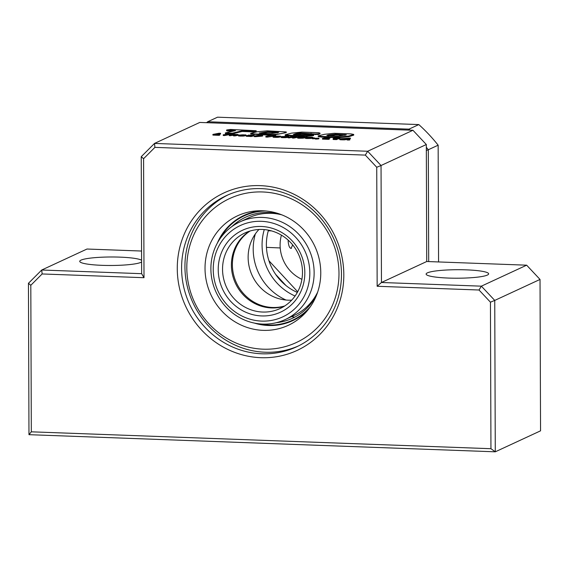<?xml version="1.0" encoding="UTF-8"?>
<svg xmlns="http://www.w3.org/2000/svg" width="569" height="569" viewBox="0 0 569 569"><rect width="100%" height="100%" fill="white"/><g stroke="black" fill="none" stroke-linecap="round" stroke-linejoin="round"><path stroke-width="0.85" d="M227.749 131.012L226.611 130.735L226.604 130.045L235.474 130.614L225.345 132.911L232.358 133.167L242.117 130.778L253.319 131.19L256.178 130.735L230.395 129.448C229.343 129.768 224.563 129.931 227.749 130.322L227.749 131.012L232.906 131.204M225.345 132.911L225.345 133.594L228.71 133.722M230.616 133.786L232.358 133.857L242.117 131.46L253.319 131.88L256.185 131.425L256.178 130.735M232.358 133.167L232.358 133.857M235.587 132.406L235.594 133.096M242.117 130.778L242.117 131.46M253.319 131.19L253.319 131.88M269.386 135.18L250.716 134.064L250.716 133.374L257.024 131.795L267.188 130.827L286.243 131.944L286.243 132.634L272.75 135.216M286.243 131.944C284.642 133.231 279.649 134.106 271.249 134.561L271.257 135.159M271.249 134.561L254.3 133.935L254.3 134.625M267.714 131.716L278.725 132.349L270.887 133.679L261.235 133.324L259.229 133.032L267.714 131.716L267.714 132.406L277.622 132.79M260.922 133.31L267.714 132.406M277.373 132.072L277.38 132.762M254.3 133.935L250.716 133.374M319.97 133.096L318.377 133.857L315.311 133.985L301.421 133.054C297.338 133.139 293.746 134.078 293.917 134.561L313.647 134.903L307.793 135.685L291.314 135.394L285.225 134.782L291.577 133.118L301.847 132.093L318.562 132.712L319.97 133.096L319.977 133.786L318.377 134.54L301.421 133.743L295.19 134.604M301.421 133.054L301.421 133.743M293.341 134.448L293.917 134.561M310.973 133.402L310.973 134.092L311.592 134.533L310.973 133.402L311.592 133.843M315.311 133.985L315.318 134.668M318.377 133.857L318.377 134.54M313.647 134.903L313.654 135.593L306.079 136.439M303.099 136.425L295.645 136.211M293.512 136.147L285.225 135.472L285.225 134.782M338.427 137.037L321.421 136.411L318.227 135.863L324.458 134.305L334.295 133.288L351.03 133.907L353.712 134.433L348.697 136.055L338.427 137.037L338.434 137.726L330.112 137.421M328.142 137.349L321.428 137.101L318.235 136.553L318.227 135.863M321.421 136.411L321.428 137.101M353.712 134.433L353.712 135.123L348.697 136.745L338.434 137.726M327.979 135.771C326.67 135.458 327.239 135.138 329.679 134.803L335.34 134.206L346.357 134.825L338.342 136.155L326.798 135.543M335.34 134.206L335.34 134.896L345.191 135.273M328.398 135.792L335.34 134.896M344.928 134.554L344.928 135.244M348.171 139.177L349.771 139.234L349.771 139.924L347.268 140.038L347.268 139.355L348.171 139.177M349.771 139.234L348.847 139.412L348.847 140.102M348.847 139.412L342.929 139.882L342.929 139.192L344.352 139.249L344.352 139.931M341.606 138.822L345.518 138.601L341.606 138.921M342.723 138.594L342.723 139M343.434 138.523L343.434 138.978M343.961 138.495L343.961 138.936M344.352 139.249L350.39 138.068L340.07 138.758L339.913 139.69L342.929 139.825M339.8 138.879L339.857 139.661M339.857 138.978L339.913 139.69M339.913 139L340.397 139.092L340.404 139.782M340.397 139.092L341.251 139.149L341.258 139.839M341.251 139.149L341.542 139.846M341.535 139.156L342.474 139.163L342.474 139.853M342.474 139.163L342.68 139.846M348.221 139.177L350.397 138.758L350.39 138.068M334.871 138.601L339.807 138.146L337.509 137.755L333.654 138.089L335.454 138.16L333.085 138.658L333.149 139.448L336.364 139.611L337.182 139.448L337.182 138.758L334.878 138.715M333.085 138.658L333.149 139.448M333.149 138.765L333.541 139.526M333.541 138.843L334.401 138.9L334.408 139.583M334.401 138.9L334.565 139.59M334.565 138.907L335.454 138.928L335.461 139.618M335.454 138.928L336.364 138.921L336.364 139.611M336.364 138.921L337.182 138.758M336.891 138.21L336.891 138.758M337.182 138.907L339.807 138.836L339.807 138.146M339.081 138.288L339.081 138.978M333.654 138.089L333.654 138.516M327.872 138.445L330.112 138.011L330.112 137.321L328.569 137.264L322.488 138.445L322.488 139.128L328.405 139.348L329.28 139.185L329.28 138.495L324.899 138.338L330.112 137.321M322.488 138.445L328.405 138.658L328.405 139.348M328.405 138.658L329.28 138.495M316.414 138.217L315.468 138.402L318.085 138.267L318.092 138.957L318.91 138.786L318.903 138.103L316.414 138.303M318.085 138.267L318.903 138.103M315.468 138.402L315.475 139.092L318.092 138.957M316.3 138.438L316.3 139.12M313.306 137.897L314.892 137.954L314.892 138.644L312.388 138.758L312.388 138.068L313.306 137.897M314.892 137.954L313.981 138.132L313.988 138.815M313.981 138.132L312.388 138.068M307.203 137.556L311.271 137.421L307.203 137.641M308.377 137.328L308.377 137.741M309.131 137.264L309.131 137.726M309.671 137.243L309.671 137.691M305.482 137.598L309.899 137.869L312.708 137.506L312.168 137.136L306.165 137.371L305.482 137.598L305.482 138.288L312.388 138.267M305.567 137.712L305.567 138.395M305.731 137.762L305.731 138.445M306.3 137.84L306.3 138.53M307.168 137.897L307.175 138.587M308.028 137.911L308.028 138.601M308.939 137.904L308.946 138.594M309.899 137.869L309.899 138.559M310.197 137.847L310.197 138.537M311.008 137.783L311.008 138.473M311.698 137.698L311.698 138.388M312.303 137.598L312.303 138.288M312.708 137.506L312.708 138.011M312.964 137.385L312.964 137.961M299.522 137.221L302.886 136.617L306.997 136.688L303.192 136.418L297.822 137.179L297.857 138.16L302.715 138.196L304.806 137.897L304.806 137.207L299.522 137.357M297.623 137.293L297.63 138.075M297.623 137.385L297.857 138.16M297.857 137.47L298.426 137.556L298.426 138.246M298.426 137.556L299.273 137.606L299.273 138.295M299.273 137.606L300.048 137.62L300.055 138.31M300.048 137.62L300.958 137.613L300.958 138.295M300.958 137.613L301.897 137.563L301.897 138.253M301.897 137.563L302.025 138.246M302.025 137.556L302.715 137.506L302.715 138.196M302.715 137.506L303.405 137.428L303.405 138.118M303.405 137.428L304.095 137.328L304.095 138.018M304.095 137.328L304.806 137.207M300.588 136.965L300.588 137.435M301.022 136.88L301.029 137.428M301.684 136.766L301.691 137.385M302.31 136.681L302.31 137.307M302.886 136.617L302.886 137.207M302.907 136.617L302.907 137.207M303.839 136.56L303.839 137.172M304.806 137.606L305.482 137.634M305.994 136.958L305.994 137.413M306.158 136.93L306.158 137.371M306.719 136.802L306.727 137.285M306.997 136.688L306.997 137.25M293.924 136.645L295.29 136.716L292.395 137.335L293.832 137.392L296.918 136.759L292.943 136.588L295.645 136.055L288.177 137.179L293.924 136.645L293.924 137.037M293.106 136.681L293.106 137.2M292.395 137.335L292.402 138.025L293.832 138.075L296.918 137.449L296.968 136.645M293.832 137.392L293.832 138.075M296.605 136.845L296.605 137.534M296.918 136.759L296.918 137.449M295.645 136.055L295.645 136.51M288.177 137.179L288.184 137.869L292.395 137.435M289.6 137.236L289.6 137.926M291.449 136.873L291.449 137.563M291.627 136.845L291.627 137.534M292.317 136.752L292.317 137.442M282.864 136.667L288.632 136.453L281.378 136.588L281.378 137.556L285.353 137.67L287.494 137.449L287.494 136.759L282.864 136.752M281.136 136.709L281.214 137.506M281.214 136.816L281.378 137.556M281.378 136.866L281.961 136.951L281.961 137.634M281.961 136.951L282.821 137.001L282.821 137.691M282.821 137.001L283.504 137.015L283.504 137.705M283.504 137.015L284.408 137.015L284.408 137.705M284.408 137.015L285.353 136.98L285.353 137.67M285.353 136.98L286.122 136.937L286.129 137.627M286.122 136.937L286.861 136.859L286.861 137.549M286.861 136.859L287.494 136.759M284.08 136.425L284.08 136.845M284.792 136.361L284.792 136.845M285.311 136.347L285.311 136.795M286.193 136.347L286.2 136.716M287.494 137.257L288.177 137.278M288.206 136.596L288.206 137.179M288.27 136.581L288.27 137.165M288.632 136.453L288.632 137.093M276.178 136.098L278.774 136.105L276.178 136.126M274.727 136.389L280.481 136.155L273.319 136.29L273.106 137.207L277.082 137.392L279.159 137.2L279.151 136.51L274.727 136.453M273.049 136.411L273.106 137.207M273.106 136.517L273.319 137.264M273.319 136.574L273.909 136.652L273.909 137.342M273.909 136.652L274.813 136.709L274.82 137.399M274.813 136.709L275.204 137.406M275.204 136.724L276.121 136.724L276.121 137.413M276.121 136.724L277.082 136.702L277.082 137.392M277.082 136.702L277.693 136.667L277.693 137.357M277.693 136.667L278.476 136.603L278.483 137.293M278.476 136.603L279.151 136.51M279.151 137.093L280.481 136.845L280.481 136.155M279.528 136.418L279.528 137.108M279.607 136.404L279.607 137.093M280.204 136.268L280.204 136.958M275.624 135.322L269.77 135.102L271.064 135.344L265.858 136.361L272.601 135.401L275.624 135.322L275.631 135.963M274.791 135.486L274.799 136.034M268.938 135.266L268.938 135.763M265.858 136.361L265.858 137.051L267.394 137.108L274.009 136.14M267.394 136.418L267.394 137.108M272.601 135.401L272.608 136.091M259.692 135.202L254.265 135.934L261.74 135.479L259.692 135.315M254.265 135.934L254.265 136.624L255.687 136.674L261.747 136.169L262.686 135.984L262.679 135.301M255.687 135.991L255.687 136.674M257.721 135.593L257.721 136.283M258.098 135.557L258.106 136.247M258.952 135.486L258.959 136.176M259.756 135.45L259.756 136.133M259.941 135.443L259.941 136.133M260.815 135.443L260.822 136.133M261.74 135.479L261.747 136.169M247.992 135.436L251.384 135.379L247.992 135.514M248.319 135.095L252.202 135.216L246.249 135.586L251.249 135.827L253.938 135.166L248.319 135.237M246.149 135.479L246.256 136.275L249.763 136.361M246.249 135.586L246.256 136.275M246.619 135.642L246.619 136.332M247.487 135.707L247.487 136.389M247.856 135.714L247.864 136.404M248.809 135.721L248.809 136.411M249.137 135.714L249.144 136.404M249.755 135.714L249.77 136.46L251.249 136.51L253.938 135.856L253.938 135.166M249.77 135.771L249.77 136.46M251.249 135.827L251.249 136.51M251.398 135.728L251.398 136.411M251.697 135.65L251.697 136.332M253.525 135.287L253.532 135.977M241.612 134.825L244.208 134.839L241.612 134.853M240.161 135.116L245.915 134.889L238.738 135.024L238.738 135.991L243.127 136.091L244.578 135.927L244.57 135.237L240.161 135.187M238.482 135.138L238.525 135.934M238.525 135.244L238.738 135.991M238.738 135.301L239.343 135.386L239.343 136.076M239.343 135.386L240.253 135.436L240.253 136.126M240.253 135.436L240.644 136.14M240.637 135.45L241.541 135.458L241.541 136.14M241.541 135.458L242.515 135.429L242.515 136.119M242.515 135.429L243.127 135.401L243.127 136.091M243.127 135.401L243.909 135.33L243.916 136.019M243.909 135.33L244.57 135.237M244.578 135.82L245.915 135.571L245.915 134.889M244.947 135.152L244.947 135.835M245.026 135.138L245.026 135.82M245.623 135.002L245.623 135.685M234.691 134.284L229.264 135.017L235.808 134.476L233.482 135.173L234.912 135.223L238.055 134.483L234.691 134.369M229.264 135.017L229.264 135.707L233.482 135.266M230.687 135.066L230.687 135.756M232.529 134.711L232.536 135.394M232.707 134.675L232.714 135.365M233.397 134.59L233.404 135.273M234.186 134.519L234.193 135.031M235.004 134.483L235.004 134.874M233.482 135.173L233.482 135.863L234.919 135.913L237.998 135.28L238.055 134.483M234.912 135.223L234.919 135.913M237.686 134.682L237.693 135.365M237.998 134.597L237.998 135.28M224.606 135.536L228.66 134.753L228.653 134.064L223.226 134.796L223.233 135.486L224.606 135.536L224.606 134.846L228.653 134.064M223.226 134.796L224.606 134.846M228.141 133.836L229.563 133.886L229.563 134.576L230.616 134.362L230.616 133.672L228.141 134.042M229.563 133.886L230.616 133.672M228.66 134.54L229.563 134.576M218.318 134.419L220.559 133.985L220.559 133.295L219.015 133.238L212.913 134.419L212.92 135.102L218.852 135.322L219.726 135.159L219.726 134.469L215.345 134.312L220.559 133.295M212.913 134.419L218.852 134.633L218.852 135.322M218.852 134.633L219.726 134.469M438.564 261.946L438.151 145.187A163.232 155.067 -114.9 0 0 418.82 124.583L217.536 117.186L207.699 121.745A163.232 155.067 -114.9 0 0 206.575 122.691M418.82 124.583L408.976 129.142L207.699 121.745L207.756 122.733M438.151 145.187L428.308 149.754A163.232 155.067 -114.9 0 0 426.33 147.3M410.107 130.166A163.232 155.067 -114.9 0 0 408.976 129.142L408.428 130.102M428.699 261.584L428.308 149.754L426.345 150.479M181.589 268.269A83.351 79.183 65.1 0 1 226.476 195.58A83.351 79.183 65.1 0 1 341.464 274.144A83.351 79.183 65.1 0 1 296.577 346.834A83.351 79.183 65.1 0 1 181.589 268.269M343.811 274.72A86.829 82.484 -114.9 0 0 260.239 185.643A86.829 82.484 -114.9 0 0 177.272 268.604A86.829 82.484 -114.9 0 0 260.844 357.688A86.829 82.484 -114.9 0 0 343.811 274.72M141.596 260.268A31.259 4.246 -0.2 0 0 119.846 257.131A31.259 4.246 -0.2 0 0 79.731 261.342A31.259 4.246 -0.2 0 0 102.136 265.339A31.259 4.246 -0.2 0 0 141.603 261.989M466.239 269.855A31.259 4.246 -0.2 0 0 426.124 274.073A31.259 4.246 -0.2 0 0 448.528 278.07A31.259 4.246 -0.2 0 0 488.643 273.853A31.259 4.246 -0.2 0 0 466.239 269.855M426.729 261.512L526.652 265.182L481.374 286.164L381.458 282.494L426.729 261.512L426.323 144.526L381.045 165.508L367.674 151.254L412.952 130.273L426.323 144.526M28.976 434.68L31.316 431.821L30.804 285.289L42.134 273.959L144.007 277.7L141.645 273.682L41.722 270.012L28.45 283.284L28.976 434.68L495.279 451.814L540.55 430.833L540.024 279.436L494.746 300.418L481.374 286.164L479.027 290.012L377.155 286.271L381.458 282.494L381.045 165.508L376.735 167.265L377.155 286.271M526.652 265.182L540.024 279.436M31.316 431.821L490.947 448.706L495.279 451.814L494.746 300.418L490.435 302.182L479.027 290.012M144.007 277.7L143.587 158.701L154.917 147.371L365.326 155.102L376.735 167.265M490.435 302.182L490.947 448.706M42.134 273.959L41.722 270.012L87 249.03L141.567 251.036M28.45 283.284L30.804 285.289M365.326 155.102L367.674 151.254L154.512 143.424L199.783 122.442L412.952 130.273M143.587 158.701L141.24 156.695L154.512 143.424L154.917 147.371M141.645 273.682L141.24 156.695M281.427 235.153A36.466 34.645 -114.9 0 0 280.097 245.111A36.466 34.645 -114.9 0 0 301.904 279.329M292.672 244.883L291.072 248.418M291.435 248.347C289.728 248.525 288.639 246.199 288.17 241.37L288.199 240.161M285.994 285.553L275.673 274.414M268.945 260.766L297.687 291.776M298.234 346.037A83.351 79.183 65.1 0 1 184.932 266.726A83.351 79.183 65.1 0 1 228.155 194.826M186.81 267.779A79.347 75.371 -114.9 0 0 263.17 349.181A79.347 75.371 -114.9 0 0 338.989 273.369A79.347 75.371 -114.9 0 0 262.622 191.966A79.347 75.371 -114.9 0 0 186.81 267.779M261.619 210.758A57.988 55.086 -114.9 0 0 217.301 243.169M320.767 272.7A60.342 57.327 -114.9 0 0 258.781 210.779A60.342 57.327 -114.9 0 0 205.025 268.447A60.342 57.327 -114.9 0 0 242.223 325.568A60.342 57.327 -114.9 0 0 305.859 312.36A60.342 57.327 -114.9 0 0 320.767 272.7M266.007 211.007A57.512 54.638 -114.9 0 0 219.897 238.923M231.903 226.569A55.705 52.924 65.1 0 1 279.77 214.079M316.912 294.216A55.705 52.924 65.1 0 1 276.442 322.666M259.258 323.839A57.512 54.638 -114.9 0 0 310.354 306.698M254.336 323.071A57.988 55.086 -114.9 0 0 307.708 310.212M284.329 306.222A41.679 39.595 65.1 0 1 271.513 307.936A41.679 39.595 65.1 0 1 233.077 276.925A41.679 39.595 65.1 0 1 249.549 231.178M262.366 229.463A41.679 39.595 65.1 0 1 302.48 272.224A41.679 39.595 65.1 0 1 280.033 308.569A41.679 39.595 65.1 0 1 262.658 312.04A41.679 39.595 65.1 0 1 222.543 269.286A41.679 39.595 65.1 0 1 244.983 232.941A41.679 39.595 65.1 0 1 262.366 229.463M218.226 269.614A45.15 42.888 -114.9 0 0 261.683 315.937A45.15 42.888 -114.9 0 0 304.828 272.8A45.15 42.888 -114.9 0 0 261.37 226.476A45.15 42.888 -114.9 0 0 218.226 269.614M239.876 221.91A53.835 51.139 65.1 0 1 262.323 217.422A53.835 51.139 65.1 0 1 314.138 272.651A53.835 51.139 65.1 0 1 285.147 319.593A53.835 51.139 65.1 0 1 262.7 324.088A53.835 51.139 65.1 0 1 210.886 268.853A53.835 51.139 65.1 0 1 239.876 221.91L248.731 217.806A53.835 51.139 65.1 0 1 271.185 213.311A53.835 51.139 65.1 0 1 281.819 214.847M309.821 272.985A50.357 47.839 -114.9 0 0 261.356 221.313A50.357 47.839 -114.9 0 0 213.233 269.436A50.357 47.839 -114.9 0 0 261.704 321.101A50.357 47.839 -114.9 0 0 309.821 272.985M317.644 292.153A53.835 51.139 65.1 0 1 294.009 315.489L285.147 319.593M307.296 306.392L308.49 306.556M291.684 300.155A41.679 39.595 65.1 0 1 248.134 257.423A41.679 39.595 65.1 0 1 258.931 229.492M250.076 231.014A41.679 39.595 -114.9 0 0 232.387 264.72A41.679 39.595 -114.9 0 0 284.792 305.93M264.279 229.577A53.835 51.139 -114.9 0 0 262.067 245.132A53.835 51.139 -114.9 0 0 295.069 296.015M255.36 233.887A53.835 51.139 -114.9 0 0 286.022 300.034M297.331 292.43A50.357 47.839 65.1 0 1 266.377 244.805A50.357 47.839 65.1 0 1 268.476 230.168M239.634 131.396L239.634 132.086M311.129 134.405L311.122 133.715M311.279 134.163L311.279 133.473M291.997 316.713L294.664 317.189M266.448 247.359L280.211 247.949M268.305 230.751L271.491 230.886"/></g></svg>
